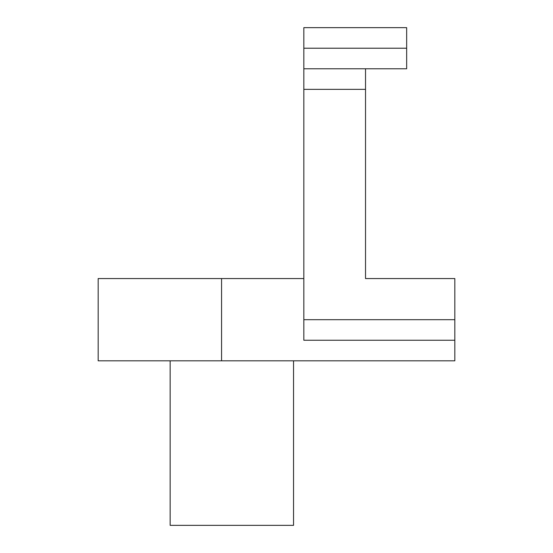 <?xml version="1.0" encoding="UTF-8"?>
<svg xmlns="http://www.w3.org/2000/svg" width="553" height="553" viewBox="0 0 553 553"><rect width="100%" height="100%" fill="white"/><g stroke="black" fill="none" stroke-linecap="round" stroke-linejoin="round"><path stroke-width="0.83" d="M303.832 27.65L406.662 27.65L303.832 27.65L303.832 68.779L406.662 68.779L406.662 27.65M303.832 68.779L303.832 340.254L454.829 340.254L454.829 278.56L365.526 278.56L365.526 68.779M303.832 237.424L303.832 103.743M454.829 340.254L454.829 360.819L221.566 360.819L221.566 278.56L303.832 278.56M221.566 360.819L98.171 360.819L98.171 278.56L221.566 278.56M293.546 360.819L293.546 525.35L170.151 525.35L170.151 360.819M303.832 48.215L406.662 48.215M303.832 89.351L365.526 89.351M303.832 319.689L454.829 319.689"/></g></svg>
